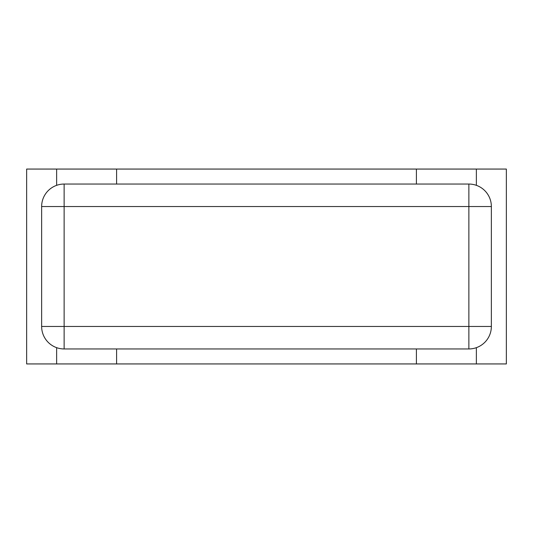 <?xml version="1.0" encoding="UTF-8"?>
<svg xmlns="http://www.w3.org/2000/svg" width="533" height="533" viewBox="0 0 533 533"><rect width="100%" height="100%" fill="white"/><g stroke="black" fill="none" stroke-linecap="round" stroke-linejoin="round"><path stroke-width="0.8" d="M56.631 169.061L56.631 185.337L56.631 169.061L26.65 169.061L26.65 363.939L56.631 363.939L56.631 347.663L56.631 363.939L116.594 363.939L116.594 348.948L116.594 363.939L416.406 363.939L416.406 348.948L416.406 363.939L476.369 363.939L476.369 347.663L476.369 363.939L506.35 363.939L506.35 169.061L476.369 169.061L476.369 185.337L476.369 169.061L416.406 169.061L416.406 184.052L416.406 169.061L116.594 169.061L116.594 184.052L116.594 169.061L56.631 169.061M64.127 348.948A22.486 22.486 0 0 1 41.641 326.462L41.641 206.537A22.486 22.486 0 0 1 64.127 184.052L468.873 184.052A22.486 22.486 0 0 1 491.359 206.537L491.359 326.462A22.486 22.486 0 0 1 468.873 348.948L64.127 348.948L64.127 326.462L41.641 326.462M468.873 348.948L468.873 184.052M491.359 206.537L64.127 206.537L64.127 326.462L491.359 326.462M64.127 184.052L64.127 206.537L41.641 206.537"/></g></svg>
